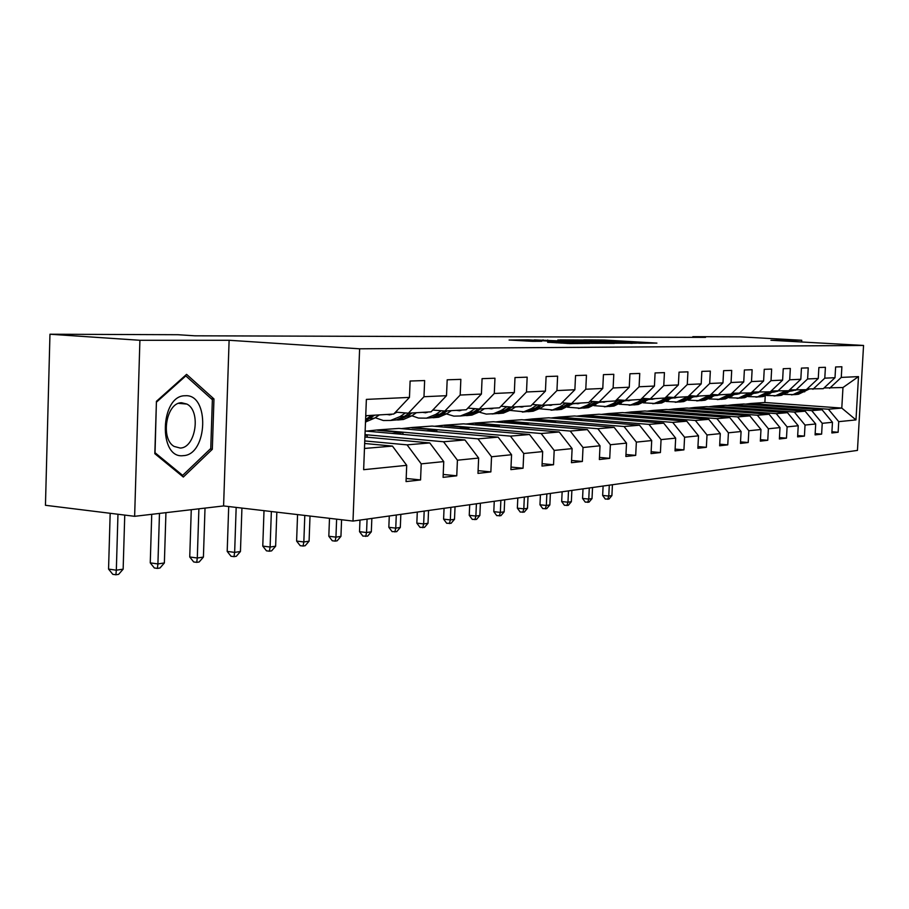 <?xml version="1.0" encoding="UTF-8"?>
<svg xmlns="http://www.w3.org/2000/svg" width="909" height="909" viewBox="0 0 909 909"><rect width="100%" height="100%" fill="white"/><g stroke="black" fill="none" stroke-linecap="round" stroke-linejoin="round"><path stroke-width="1.36" d="M639.856 343.216L656.912 343.102L604.474 340.046L583.783 339.886L639.856 343.216M547.65 342.227L569.727 343.557L589.782 343.454L528.277 339.841L509.074 340.023L532.617 341.329L541.719 341.273L526.197 340.216L539.889 340.58L580.942 343.136L547.65 342.318M229.113 340.273L139.906 340.273L49.961 334.228L45.45 505.29L134.634 516.312L223.591 505.938L352.999 521.073L359.623 348.806L229.113 340.273L223.591 505.938M801.647 341.989L801.738 340.261L770.923 340.261L863.55 345.454L359.623 348.806M801.738 340.261L739.96 336.841L692.851 336.66L692.817 337.33M49.961 334.228L178.016 334.717L194.844 335.807L705.52 337.375L692.851 336.66M615.552 343.227L636.539 343.17L583.339 340.034L559.864 339.898L615.552 343.227M614.314 343.42L590.827 343.295L534.253 339.886L574.238 341.511L579.987 341.466L557.853 339.977L614.314 343.42M352.999 521.073L857.448 450.409L863.55 345.454M406.175 478.464L420.56 479.941L421.219 463.863L443.751 461.59L443.092 477.361L456.75 475.805L457.42 460.204L478.645 458.056L477.975 473.384L490.86 471.907L491.53 456.761L511.562 454.727L510.892 469.623L523.061 468.226L523.732 453.5L542.673 451.591L542.003 466.067L553.524 464.749L554.183 450.421L572.113 448.614L571.454 462.704L582.362 461.465L583.021 447.512L600.02 445.785L599.361 459.522L609.723 458.341L610.382 444.74L626.517 443.115L625.858 456.488L635.698 455.375L636.357 442.115L651.708 440.558L651.049 453.614L660.411 452.546L661.059 439.615L675.671 438.138L675.023 450.875L683.932 449.864L684.579 437.24L698.51 435.831L697.862 448.273L706.361 447.296L707.009 434.968L720.292 433.627L719.644 445.785L727.768 444.853L728.404 432.809L741.085 431.525L740.449 443.41L748.209 442.524L748.846 430.741L760.981 429.514L760.344 441.138L767.764 440.286L768.389 428.764L780.002 427.594L779.377 438.967L786.478 438.149L787.103 426.878L798.227 425.753L797.613 436.877L804.42 436.104L805.033 425.06L815.703 423.98L815.089 434.888L821.622 434.138L822.236 423.321L832.462 422.287L831.86 432.968L838.132 432.252L838.734 421.651L855.983 419.913L858.494 376.61L842.973 387.529L824.054 387.95M420.56 479.941L406.05 481.588L406.709 465.328L363.645 469.692L366.372 399.392L409.459 397.403L410.118 381.03L424.639 380.553L423.98 396.722L446.512 395.688L447.183 379.803L460.852 379.36L460.181 395.051L481.406 394.063L482.077 378.655L494.962 378.224L494.291 393.472L514.335 392.54L514.994 377.565L527.163 377.167L526.504 391.984L545.434 391.109L546.104 376.542L557.615 376.156L556.944 390.575L574.874 389.745L575.545 375.565L586.453 375.201L585.782 389.234L602.781 388.45L603.44 374.644L613.791 374.303L613.12 387.973L629.255 387.223L629.926 373.769L639.754 373.44L639.095 386.768L654.435 386.052L655.082 372.929L664.434 372.622L663.775 385.621L678.375 384.95L679.034 372.145L687.931 371.849L687.284 384.541L701.203 383.893L701.85 371.383L710.338 371.111L709.69 383.496L722.962 382.882L723.609 370.667L731.711 370.406L731.063 382.507L743.744 381.928L744.38 369.986L752.129 369.724L751.493 381.564L763.605 381.007L764.242 369.327L771.65 369.077L771.014 380.655L782.615 380.121L783.24 368.702L790.33 368.463L789.705 379.792L800.818 379.28L801.443 368.1L808.237 367.872L807.612 378.962L818.27 378.474L818.884 367.52L825.406 367.304L824.793 378.167L835.007 377.701L835.621 366.963L841.882 366.759L841.268 377.405L858.494 376.61M364.918 436.99L429.787 442.933L407.073 444.853L364.759 440.933M395.551 412.118L408.357 413.186L431.071 411.845L446.512 395.688M407.073 444.853L421.219 463.863M429.787 442.933L443.751 461.59M423.98 396.722L408.357 413.186M365.145 431.002L464.953 439.956L443.558 441.763L365.009 434.638M432.786 410.05L444.842 411.038L466.249 409.766L481.406 394.063M443.558 441.763L457.42 460.204M464.953 439.956L478.645 458.056M460.181 395.051L444.842 411.038M498.143 437.149L477.952 438.854L377.644 429.923L398.96 428.412L498.143 437.149L511.562 454.727M467.874 408.084L479.236 409.005L499.439 407.811L514.335 392.54M477.952 438.854L491.53 456.761M494.291 393.472L479.236 409.005M529.527 434.502L510.426 436.115L411.925 427.491L432.105 426.071L529.527 434.502L542.673 451.591M500.973 406.232L511.71 407.084L530.811 405.959L545.434 391.109M510.426 436.115L523.732 453.5M526.504 391.984L511.71 407.084M559.228 431.991L541.139 433.513L444.387 425.196L463.533 423.844L559.228 431.991L572.113 448.614M532.265 404.482L542.423 405.278L560.512 404.21L574.874 389.745M541.139 433.513L554.183 450.421M556.944 390.575L542.423 405.278M587.384 429.605L570.227 431.059L475.191 423.015L493.371 421.731L587.384 429.605L600.02 445.785M561.887 402.812L571.522 403.551L588.668 402.539L602.781 388.45M570.227 431.059L583.021 447.512M585.782 389.234L571.522 403.551M614.12 427.344L597.827 428.718L504.45 420.947L521.743 419.719L614.12 427.344L626.517 443.115M589.975 401.233L599.111 401.926L615.393 400.96L629.255 387.223M597.827 428.718L610.382 444.74M613.12 387.973L599.111 401.926M639.527 425.196L624.04 426.503L532.276 418.969L548.741 417.81L639.527 425.196L651.708 440.558M616.643 399.733L625.324 400.38L640.8 399.46L654.435 386.052M624.04 426.503L636.357 442.115M639.095 386.768L625.324 400.38M663.718 423.151L648.969 424.389L558.785 417.095L574.477 415.981L663.718 423.151L675.671 438.138M641.993 398.301L650.242 398.903L664.99 398.04L678.375 384.95M648.969 424.389L661.059 439.615M663.775 385.621L650.242 398.903M686.772 421.197L672.717 422.39L584.055 415.311L599.031 414.243L686.772 421.197L698.51 435.831M666.115 396.938L673.978 397.506L688.033 396.676L701.203 383.893M672.717 422.39L684.579 437.24M687.284 384.541L673.978 397.506M708.759 419.333L695.351 420.469L608.166 413.595L622.472 412.584L708.759 419.333L720.292 433.627M689.113 395.631L696.612 396.176L710.02 395.381L722.962 382.882M695.351 420.469L707.009 434.968M709.69 383.496L696.612 396.176M729.768 417.561L716.951 418.64L631.221 411.97L644.89 410.993L729.768 417.561L741.085 431.525M711.043 394.381L718.201 394.892L731.006 394.142L743.744 381.928M716.951 418.64L728.404 432.809M731.063 382.507L718.201 394.892M749.845 415.868L737.597 416.901L653.253 410.402L666.354 409.482L749.845 415.868L760.981 429.514M731.995 393.199L751.084 392.949L763.605 381.007M737.597 416.901L748.846 430.741M751.493 381.564L738.835 393.677M769.071 414.243L757.345 415.231L674.364 408.914L686.909 408.027L769.071 414.243L780.002 427.594M752.027 392.052L770.287 391.824L782.615 380.121M757.345 415.231L768.389 428.764M771.014 380.655L758.572 392.518M787.478 412.675L776.241 413.629L694.578 407.482L706.611 406.63L787.478 412.675L798.227 425.753M771.196 390.961L788.694 390.734L800.818 379.28M776.241 413.629L787.103 426.878M789.705 379.792L777.456 391.393M805.124 411.186L794.352 412.095L713.974 406.107L725.53 405.289L805.124 411.186L815.703 423.98M789.557 389.916L806.328 389.688L818.27 378.474M794.352 412.095L805.033 425.06M807.612 378.962L795.557 390.325M822.066 409.754L811.726 410.629L732.597 404.789L743.687 404.005L822.066 409.754L832.462 422.287M807.158 388.916L823.259 388.7L835.007 377.701M811.726 410.629L822.236 423.321M824.793 378.167L812.919 389.302M842.973 387.529L841.791 408.084L828.394 409.22L750.482 403.516L764.867 402.505L841.791 408.084L855.983 419.913M828.394 409.22L838.734 421.651M841.268 377.405L829.587 388.325M139.906 340.273L134.634 516.312M764.867 402.505L765.219 396.017M364.475 448.455L392.449 446.092L364.657 443.49M409.459 397.403L393.733 414.049L365.736 415.708M377.644 429.923L366.475 431.116M411.925 427.491L401.437 428.628M444.387 425.196L434.547 426.276M475.191 423.015L465.931 424.048M504.45 420.947L495.723 421.924M532.276 418.969L524.05 419.913M558.785 417.095L551.013 417.992M584.055 415.311L576.715 416.163M608.166 413.595L601.224 414.424M631.221 411.97L624.642 412.754M653.253 410.402L647.026 411.163M674.364 408.914L668.445 409.641M694.578 407.482L688.965 408.175M713.974 406.107L708.645 406.777M732.597 404.789L727.53 405.437M750.482 403.516L745.664 404.141M392.449 446.092L406.709 465.328M750.47 403.801L770.309 405.255L770.275 405.948M770.309 405.255L765.583 405.607M831.928 431.764L838.132 432.252M815.157 433.627L821.622 434.138M732.586 405.073L752.732 406.562L752.686 407.3M752.732 406.562L747.755 406.937M797.682 435.559L804.42 436.104M713.963 406.403L734.415 407.925L734.381 408.709M734.415 407.925L729.188 408.311M779.456 437.581L786.478 438.149M694.567 407.777L715.349 409.345L715.303 410.175M715.349 409.345L709.838 409.754M760.424 439.683L767.764 440.286M674.342 409.22L695.453 410.823L695.408 411.697M695.453 410.823L689.647 411.254M740.54 441.876L748.209 442.524M653.241 410.72L674.683 412.368L674.637 413.3M674.683 412.368L668.569 412.834M719.735 444.171L727.768 444.853M631.198 412.288L652.992 413.993L652.946 414.97M652.992 413.993L646.538 414.47M697.953 446.58L706.361 447.296M608.155 413.925L630.301 415.674L630.255 416.72M630.301 415.674L623.483 416.186M675.114 449.091L683.932 449.864M584.033 415.64L606.553 417.447L606.496 418.549M606.553 417.447L599.338 417.981M651.139 451.728L660.411 452.546M558.774 417.436L581.658 419.299L581.601 420.481M581.658 419.299L574.022 419.867M625.96 454.5L635.698 455.375M532.265 419.322L555.547 421.242L555.49 422.503M555.547 421.242L547.457 421.844M599.463 457.397L609.723 458.341M504.438 421.31L528.118 423.276L528.049 424.628M528.118 423.276L519.528 423.924M571.556 460.454L582.362 461.465M475.18 423.389L499.268 425.423L499.2 426.878M499.268 425.423L490.144 426.105M542.116 463.681L553.524 464.749M444.376 425.582L468.885 427.684L468.817 429.241M468.885 427.684L459.181 428.412M511.006 467.067L523.061 468.226M411.902 427.889L436.843 430.071L436.774 431.741M436.843 430.071L426.514 430.843M478.1 470.657L490.86 471.907M377.633 430.321L403.005 432.593L402.937 434.388M403.005 432.593L391.995 433.411M443.217 474.441L456.75 475.805M364.986 435.047L367.225 435.252L367.145 437.195M367.225 435.252L364.975 435.422M154.825 453.682L183.323 477.043L212.32 449.296L213.967 398.949L186.584 374.36L156.428 401.312L154.825 453.682M211.263 398.721L213.967 398.949M210.172 449.091L212.32 449.296M632.198 343.102L577.897 340.216L632.187 343.363M592.6 342.693L578.124 341.795L592.6 342.693L592.566 343.386M794.557 390.256L790.41 391.165M802.999 389.893L793.057 394.586L784.433 394.415M809.237 389.052L798.477 394.245L794.761 394.642M792.75 390.79L791.364 390.575M805.056 389.768L795.125 394.449L791.387 394.858M792.046 394.767L796.432 394.37L807.578 388.938M791.716 390.995L790.785 390.927M609.291 485.179L608.769 496.064L611.905 495.587L612.427 484.736M611.905 495.587L608.962 499.086L605.269 499.03L602.656 495.439L603.11 486.042M602.656 495.439L608.769 496.064L607.701 499.28M183.277 455.648C207.82 455.034 209.843 393.563 185.175 395.756C160.041 395.154 158.086 459.261 183.277 455.648M180.209 448.057C195.719 447.978 201.287 411.061 186.89 404.073L181.641 402.755C166.438 402.176 160.098 438.672 174.108 446.421L180.209 448.057M156.598 402.028L185.811 375.906L212.365 399.71L210.763 448.512L182.652 475.373L155.041 452.727L156.405 402.005M184.925 375.837L185.811 375.906M181.084 475.202L182.652 475.373M776.956 391.359L772.661 392.222M785.762 390.904L775.661 395.699L766.753 395.483M792.159 390.097L781.32 395.335L777.513 395.745M775.411 391.813L773.786 391.54M787.898 390.779L777.82 395.563L774.002 395.972M772.866 392.097L773.673 392.131M774.684 395.881L779.172 395.472L790.432 389.972M774.354 392.029L773.15 391.927M589.282 487.974L588.759 499.075L592.02 498.587L592.543 487.519M592.02 498.587L589.009 502.154L585.237 502.098L582.567 498.439L583.021 488.86M582.567 498.439L588.759 499.075L587.703 502.359M758.617 392.506L754.175 393.324M767.81 391.972L757.549 396.858L748.323 396.585M774.366 391.188L763.435 396.483L759.549 396.892M757.367 392.87L755.481 392.529M770.037 391.836L759.799 396.71L755.89 397.131M754.447 393.154L755.549 393.199M756.595 397.028L761.208 396.619L772.57 391.063M756.254 393.097L754.777 392.949M771.434 390.984L770.718 391.415M568.489 490.894L567.966 502.2L571.352 501.7L571.875 490.417M571.352 501.7L568.284 505.336L564.421 505.279L561.682 501.552L562.148 491.78M561.682 501.552L567.966 502.2L566.921 505.54M739.744 393.62L734.904 394.461M749.084 393.074L738.653 398.062L729.109 397.744M755.811 392.324L744.801 397.665L740.812 398.097M738.551 393.972L736.392 393.552M752.754 392.109L741.005 397.915L737.006 398.335M735.245 394.256L736.654 394.324M737.733 398.233L742.471 397.812L753.936 392.188M737.392 394.211L735.62 394.017M546.854 493.917L546.332 505.461L549.854 504.927L550.388 493.428M549.854 504.927L546.718 508.642L542.764 508.586L539.969 504.79L540.423 494.826M539.969 504.79L546.332 505.461L545.309 508.858M720.042 394.79L714.781 395.654M729.541 394.222L718.951 399.324L709.054 398.937M736.449 393.506L725.359 398.915L721.28 399.346M718.917 395.12L717.371 394.836M733.256 393.279L721.394 399.165L717.292 399.596M715.201 395.392L716.94 395.506M718.065 399.483L722.928 399.062L734.495 393.37M717.712 395.381L715.622 395.131M524.334 497.075L523.811 508.847L527.481 508.301L528.015 496.564M527.481 508.301L524.277 512.085L520.221 512.04L517.357 508.154L517.812 497.984M517.357 508.154L523.811 508.847L522.8 512.312M699.476 396.006L693.76 396.881M709.122 395.438L698.362 400.63L688.09 400.176M716.224 394.756L705.054 400.21L700.873 400.642M698.419 396.313L697.339 396.131M712.895 394.517L700.919 400.471L696.714 400.914M694.271 396.563L696.351 396.722M697.51 400.789L702.521 400.369L714.179 394.608M697.158 396.597L694.737 396.267M500.87 500.359L500.348 512.381L504.165 511.812L504.7 499.825M504.165 511.812L500.893 515.676L496.746 515.63L493.803 511.665L494.257 501.291M493.803 511.665L500.348 512.381L499.359 515.914M677.966 397.267L671.785 398.153M687.772 396.688L676.83 402.005L666.172 401.471M689.431 395.654L688.454 396.267M695.078 396.063L683.841 401.562L679.546 402.005M676.989 397.563L675.989 397.392M691.59 395.813L686.42 399.028L679.5 401.835L675.194 402.289M672.376 397.79L674.83 398.006M676.035 402.164L681.182 401.733L692.942 395.904M675.671 397.869L672.91 397.449M476.407 503.791L475.873 516.062L479.861 515.471L480.395 503.234M479.861 515.471L476.509 519.425L472.26 519.369L469.237 515.323L469.703 504.734M469.237 515.323L475.873 516.062L474.907 519.664M655.446 398.596L648.776 399.483M667.036 396.994L661.354 400.574L654.298 403.448L643.231 402.812M672.944 397.426L661.638 402.982L657.241 403.437M654.56 398.869L653.651 398.71M669.297 397.165L664.138 400.403L657.105 403.266L652.673 403.732M649.469 399.051L652.31 399.346M653.56 403.596L658.866 403.153L670.706 397.267M653.185 399.199L650.855 398.869M450.864 507.37L450.341 519.914L454.5 519.289L455.034 506.779M454.5 519.289L451.069 523.323L446.705 523.277L443.603 519.153L444.058 508.324M443.603 519.153L450.341 519.914L449.398 523.584M631.857 399.994L624.676 400.869M643.561 398.415L637.868 402.017L630.698 404.959L619.177 404.21M649.753 398.869L638.379 404.46L633.868 404.925M631.073 400.244L630.255 400.085M645.924 398.585L640.788 401.835L633.63 404.766L629.085 405.232M625.483 400.369L628.71 400.744M630.005 405.096L635.471 404.653L647.413 398.699M629.63 400.596L627.335 400.255M424.185 511.108L423.651 523.925L428.014 523.277L428.537 510.494M428.014 523.277L424.492 527.402L420.015 527.356L416.833 523.141L417.288 512.074M416.833 523.141L423.651 523.925L422.742 527.674M607.121 401.448L599.383 402.301M618.927 399.903L613.234 403.528L605.939 406.539L593.941 405.664M625.449 400.369L614.007 406.028L609.36 406.493M606.439 401.676L605.735 401.539M621.404 400.085L616.291 403.335L609.019 406.346L604.349 406.812M600.724 401.835L603.962 402.221M605.314 406.664L610.95 406.221L618.222 403.221L622.972 400.199M604.917 402.051L602.667 401.721M396.279 515.017L395.756 528.129L400.312 527.436L400.835 514.38M400.312 527.436L396.699 531.674L392.109 531.617L388.836 527.311L389.279 515.994M388.836 527.311L395.756 528.129L394.881 531.947M581.135 402.982L572.818 403.801M593.054 401.471L587.362 405.119L579.942 408.198L567.421 407.187M600.054 401.869L588.407 407.652L583.635 408.141M580.578 403.164L579.999 403.051M595.656 401.664L590.577 404.914L583.169 407.993L578.374 408.471M574.727 403.369L577.976 403.766M579.385 408.311L585.203 407.857L592.6 404.789L597.293 401.789M578.988 403.585L576.772 403.244M367.077 519.107L366.554 532.526L371.315 531.81L371.849 518.437M371.315 531.81L367.611 536.14L362.896 536.083L359.521 531.685L359.975 520.096M359.521 531.685L366.554 532.526L365.702 536.424M553.82 404.596L544.889 405.357M565.83 403.119L560.149 406.789L552.604 409.948L539.537 408.766M573.363 403.448L561.512 409.38L556.603 409.868M568.579 403.335L563.546 406.573L556.001 409.72L551.07 410.22M547.411 404.982L550.649 405.391M552.138 410.039L558.149 409.584L565.671 406.448L570.295 403.46M551.718 405.187L549.559 404.857M336.625 519.164L335.944 537.128L340.943 536.378L341.579 519.743M340.943 536.378L337.137 540.81L335.137 541.116L332.285 540.764L328.819 536.253L329.49 518.323M328.819 536.253L335.944 537.128L335.137 541.116M525.061 406.3L515.471 406.982M537.162 404.857L531.515 408.55L523.823 411.777L510.165 410.413M545.264 405.107L540.855 407.971L533.208 411.186L528.152 411.686M540.06 405.084L535.083 408.323L527.413 411.55L522.323 412.05M518.653 406.675L521.902 407.096M523.448 411.857L529.663 411.413L537.321 408.186L541.878 405.232M523.016 406.88L520.925 406.539M304.799 515.437L303.833 541.969L309.083 541.173L310.014 516.051M309.083 541.173L305.174 545.718L303.072 546.036L300.186 545.673L296.607 541.06L297.561 514.596M296.607 541.06L303.833 541.969L303.072 546.036M494.746 408.084L484.554 408.686M506.938 406.709L501.313 410.402L493.485 413.72L486.247 414.095L479.191 412.129M515.664 406.857L511.165 409.789L503.393 413.084L498.177 413.595M509.983 406.948L505.074 410.164L497.268 413.481L492.03 413.993M488.36 408.459L491.587 408.891M493.212 413.777L499.643 413.322L507.438 410.027L511.949 407.073M492.769 408.664L490.746 408.323M271.359 511.528L270.109 547.036L275.632 546.207L276.836 512.165M275.632 546.207L271.609 550.865L269.405 551.206L266.473 550.831L262.769 546.104L264.008 510.665M262.769 546.104L270.109 547.036L269.405 551.206M462.738 409.982L452.364 410.584M475.009 408.664L469.43 412.356L460.386 415.97L453.864 416.129L446.467 413.925M484.417 408.698L479.838 411.72L471.919 415.095L466.544 415.618M478.225 408.925L473.407 412.118L465.465 415.504L460.045 416.027M456.375 410.357L459.602 410.788M461.295 415.799L467.976 415.345L475.907 411.959L480.486 408.925M460.852 410.538L458.897 410.209M236.17 507.415L234.647 552.377L240.453 551.502L241.93 508.086M240.453 551.502L236.317 556.285L233.988 556.649L231.011 556.251L227.193 551.399L228.704 506.54M227.193 551.399L234.647 552.377L233.988 556.649M428.9 411.97L418.333 412.595M441.229 410.743L435.718 414.424L426.48 418.151L418.47 418.072L411.857 415.777M451.387 410.652L446.728 413.754L438.672 417.22L433.116 417.754M444.637 411.016L439.922 414.163L431.832 417.651L426.241 418.185M422.583 412.345L425.776 412.8M427.56 417.935L434.491 417.481L442.569 414.004L447.228 410.891M427.094 412.516L425.242 412.186M198.889 508.824L197.298 558.001L203.411 557.081L205.014 508.108M203.411 557.081L199.162 561.989L196.708 562.364L193.685 561.955L189.742 556.99L191.265 509.71M189.742 556.99L197.298 558.001L196.708 562.364M396.903 412.231L394.063 413.697M393.063 414.095L382.303 414.731M405.448 412.947L400.005 416.617L390.563 420.447L383.325 420.515L375.201 417.72M416.424 412.709L411.675 415.902L403.471 419.469L397.722 420.003M409.22 413.141L404.471 416.345L396.233 419.935L390.45 420.469M386.802 414.459L389.972 414.913M391.938 420.208L399.04 419.753L407.266 416.174L412.016 412.97M391.37 414.606L389.62 414.288M159.473 513.415L157.916 563.932L164.37 562.955L165.938 512.665M164.37 562.955L159.984 568L157.405 568.398L154.337 567.977L150.258 562.876L151.735 514.324M150.258 562.876L157.916 563.932L157.405 568.398M366.975 415.629L365.713 416.492M379.337 414.902L374.519 418.185L365.498 421.992M371.701 415.356L365.6 419.469M365.543 420.833L374.667 415.174M117.965 514.255L116.329 570.193L123.147 569.159L124.749 515.096M123.147 569.159L118.624 574.352L115.897 574.772L112.796 574.329L108.557 569.091L110.171 513.29M108.557 569.091L116.329 570.193L115.897 574.772M604.44 340.659L604.474 340.046M583.362 341.318L583.385 340.659M615.507 343.227L615.541 342.557M543.048 340.455L543.071 339.852M547.673 340.727L547.707 340.023M569.568 342.034L569.602 341.329M574.204 342.307L574.238 341.511M579.851 342.648L579.885 341.943M556.263 342.852L556.297 342.216M561.046 343.147L561.08 342.398M567.182 343.488L567.216 342.761M530.72 341.284L530.754 340.58M801.42 391.972L799.352 392.097M804.749 391.768L802.715 391.893M784.206 393.029L782.058 393.165M787.683 392.813L785.558 392.949M766.287 394.131L764.049 394.267M769.9 393.904L767.685 394.04M747.596 395.279L745.266 395.426M751.368 395.051L749.061 395.188M728.086 396.472L725.655 396.619M732.029 396.233L729.62 396.381M707.725 397.722L705.179 397.881M711.838 397.472L709.315 397.631M686.42 399.028L683.761 399.199M690.738 398.767L688.102 398.926M664.138 400.403L661.354 400.574M668.649 400.13L665.888 400.29M640.788 401.835L637.868 402.017M645.515 401.551L642.618 401.721M616.291 403.335L613.234 403.528M621.256 403.039L618.222 403.221M590.577 404.914L587.362 405.119M595.793 404.596L592.6 404.789M563.546 406.573L560.149 406.789M569.023 406.243L565.671 406.448M535.083 408.323L531.515 408.55M540.855 407.971L537.321 408.186M505.074 410.164L501.313 410.402M511.165 409.789L507.438 410.027M473.407 412.118L469.43 412.356M479.838 411.72L475.907 411.959M439.922 414.163L435.718 414.424M446.728 413.754L442.569 414.004M404.471 416.345L400.005 416.617M411.675 415.902L407.266 416.174M366.861 418.651L365.623 418.731M374.519 418.185L369.838 418.47M577.863 341L577.897 340.216M578.09 342.534L578.124 341.795M526.163 341.045L526.197 340.216M793.057 394.586L795.125 394.449M796.432 394.37L798.477 394.245M178.653 403.357L186.89 404.073M775.661 395.699L777.82 395.563M779.172 395.472L781.32 395.335M757.549 396.858L759.799 396.71M761.208 396.619L763.435 396.483M738.653 398.062L741.005 397.915M742.471 397.812L744.801 397.665M718.951 399.324L721.394 399.165M722.928 399.062L725.359 398.915M698.362 400.63L700.919 400.471M702.521 400.369L705.054 400.21M676.83 402.005L679.5 401.835M681.182 401.733L683.841 401.562M654.298 403.448L657.105 403.266M658.866 403.153L661.638 402.982M630.698 404.959L633.63 404.766M635.471 404.653L638.379 404.46M605.939 406.539L609.019 406.346M610.95 406.221L614.007 406.028M579.942 408.198L583.169 407.993M585.203 407.857L588.407 407.652M552.604 409.948L556.001 409.72M558.149 409.584L561.512 409.38M523.823 411.777L527.413 411.55M529.663 411.413L533.208 411.186M493.485 413.72L497.268 413.481M499.643 413.322L503.393 413.084M461.465 415.765L465.465 415.504M467.976 415.345L471.919 415.095M427.605 417.924L431.832 417.651M434.491 417.481L438.672 417.22M391.756 420.219L396.233 419.935M399.04 419.753L403.471 419.469M365.498 421.89L366.157 421.856"/></g></svg>
